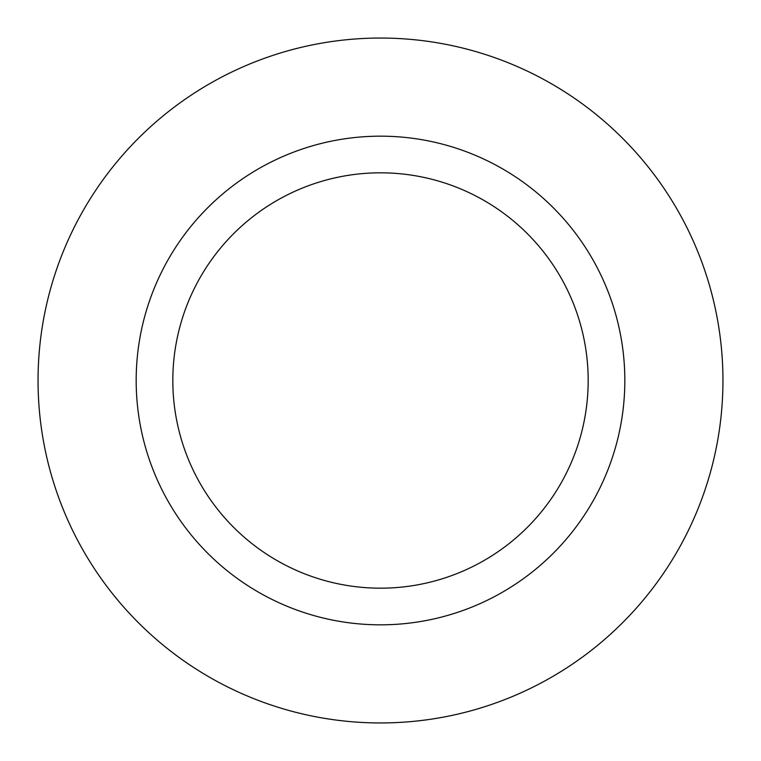<?xml version="1.0" encoding="UTF-8"?>
<svg xmlns="http://www.w3.org/2000/svg" width="761" height="761" viewBox="0 0 761 761"><rect width="100%" height="100%" fill="white"/><g stroke="black" fill="none" stroke-linecap="round" stroke-linejoin="round"><path stroke-width="1.14" d="M722.95 380.5A342.45 342.45 0 0 0 380.5 38.05A342.45 342.45 0 0 0 38.05 380.5A342.45 342.45 0 0 0 380.5 722.95A342.45 342.45 0 0 0 722.95 380.5M588.177 380.5A207.677 207.677 0 0 0 380.5 172.823A207.677 207.677 0 0 0 172.823 380.5A207.677 207.677 0 0 0 380.5 588.177A207.677 207.677 0 0 0 588.177 380.5M624.829 380.5A244.329 244.329 0 0 0 380.5 136.171A244.329 244.329 0 0 0 136.171 380.5A244.329 244.329 0 0 0 380.5 624.829A244.329 244.329 0 0 0 624.829 380.5"/></g></svg>
